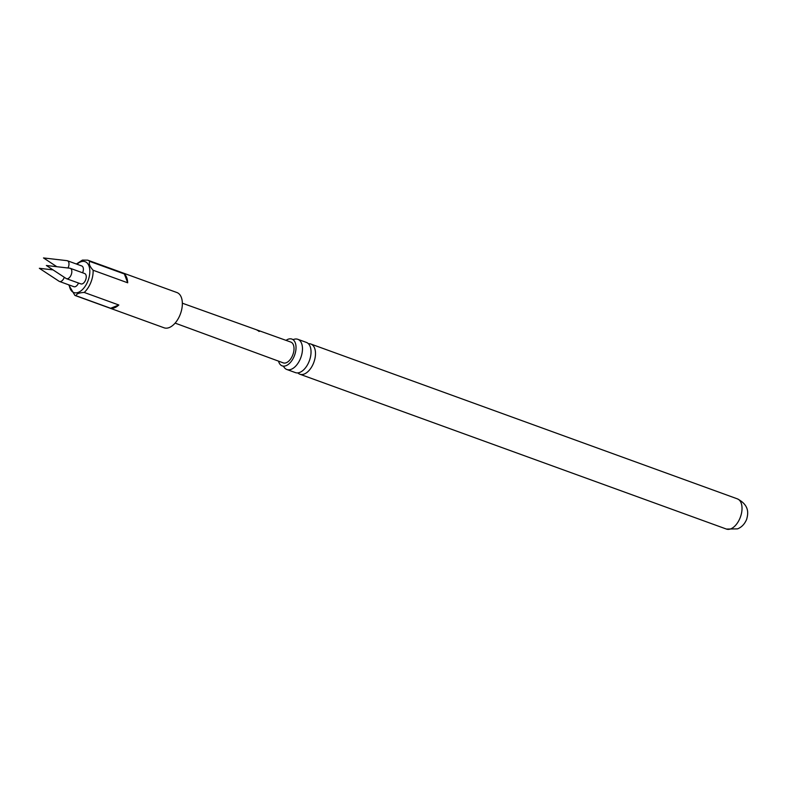 <?xml version="1.0" encoding="UTF-8"?>
<svg xmlns="http://www.w3.org/2000/svg" width="787" height="787" viewBox="0 0 787 787"><rect width="100%" height="100%" fill="white"/><g stroke="black" fill="none" stroke-linecap="round" stroke-linejoin="round"><path stroke-width="1.18" d="M258.943 331.199L257.516 330.147C259.553 330.933 260.025 331.278 258.943 331.199L259.612 331.229M256.906 329.979L257.438 330.373C259.454 331.15 259.926 331.484 258.834 331.396M286.871 369.506L295.43 372.615A16.065 9.06 -70 0 0 299.847 372.389A16.065 9.06 -70 0 0 310.983 353.481A16.065 9.06 -70 0 0 306.399 342.404L297.84 339.305A16.065 9.06 110 0 1 302.424 350.372A16.065 9.06 110 0 1 291.288 369.28A16.065 9.06 110 0 1 286.871 369.506A16.065 9.06 110 0 1 283.654 366.555M278.509 361.125A14.245 8.037 -70 0 0 282.612 366.004A14.245 8.037 -70 0 0 295.981 348.907A14.245 8.037 -70 0 0 292.321 339.256A14.245 8.037 -70 0 0 286.045 340.368M71.174 274.84A5.509 3.109 -70 0 0 70.25 268.308A5.509 3.109 -70 0 0 69.846 268.21L46.354 265.494L66.118 278.48A5.509 3.109 -70 0 0 66.482 278.667A5.509 3.109 -70 0 0 71.174 274.84M66.482 278.667L80.894 283.9A5.509 3.109 -70 0 0 85.576 280.074A5.509 3.109 -70 0 0 84.652 273.532L70.25 268.308M53.024 269.882L39.35 268.298L59.114 281.284A5.509 3.109 -70 0 0 59.478 281.471A5.509 3.109 -70 0 0 64.308 277.29M59.478 281.471L73.889 286.704A5.509 3.109 -70 0 0 78.513 283.035M182.348 303.202L290.816 342.079A11.067 6.237 110 0 1 293.984 349.703A11.067 6.237 110 0 1 283.261 362.876L175.117 323.113M76.044 295.725C76.457 293.787 79.192 292.695 84.229 292.449L118.827 305.002A18.76 10.585 -70 0 1 110.633 308.278L76.044 295.725A18.76 10.585 110 0 1 74.903 295.43L68.646 284.796M74.903 295.43L164.119 327.815A18.76 10.585 -70 0 0 182.289 305.474A18.76 10.585 -70 0 0 176.927 292.538L87.701 260.153A18.76 10.585 110 0 1 89.767 261.402L124.366 273.965A18.76 10.585 -70 0 1 127.701 282.799L93.112 270.246C89.679 266.449 88.567 263.507 89.767 261.402M308.435 343.742A16.065 9.06 110 0 1 310.855 344.027A16.065 9.06 110 0 1 315.439 355.094A16.065 9.06 110 0 1 304.303 374.012A16.065 9.06 110 0 1 299.886 374.228A16.065 9.06 110 0 1 297.85 372.9M293.472 339.502A16.065 9.06 110 0 1 297.84 339.305M67.997 268.003A5.509 3.109 -70 0 0 67.387 260.743L81.789 265.976A5.509 3.109 110 0 1 82.605 272.794M110.633 308.278L118.827 305.002M127.701 282.799L124.366 273.965M67.387 260.743A5.509 3.109 -70 0 0 66.984 260.654L43.492 257.939L56.841 266.714M69.256 285.022A16.419 9.257 -70 0 0 79.733 291.672A16.419 9.257 -70 0 0 89.777 273.01A16.419 9.257 -70 0 0 76.998 264.235M93.112 270.246A18.76 10.585 110 0 1 93.063 273.089A18.76 10.585 110 0 1 84.229 292.449M730.828 528.834A16.065 9.06 110 0 1 726.411 529.061L737.508 528.874C741.58 527.3 744.63 524.122 746.656 519.341C747.916 514.472 750.286 505.588 737.38 498.86A16.065 9.06 110 0 1 741.452 513.478A16.065 9.06 110 0 1 730.828 528.834M292.321 339.256L293.226 339.6M282.612 366.004L283.527 366.319M299.886 374.228L726.411 529.061M310.855 344.027L737.38 498.86M87.701 260.153L82.399 260.103L76.369 264.009"/></g></svg>
